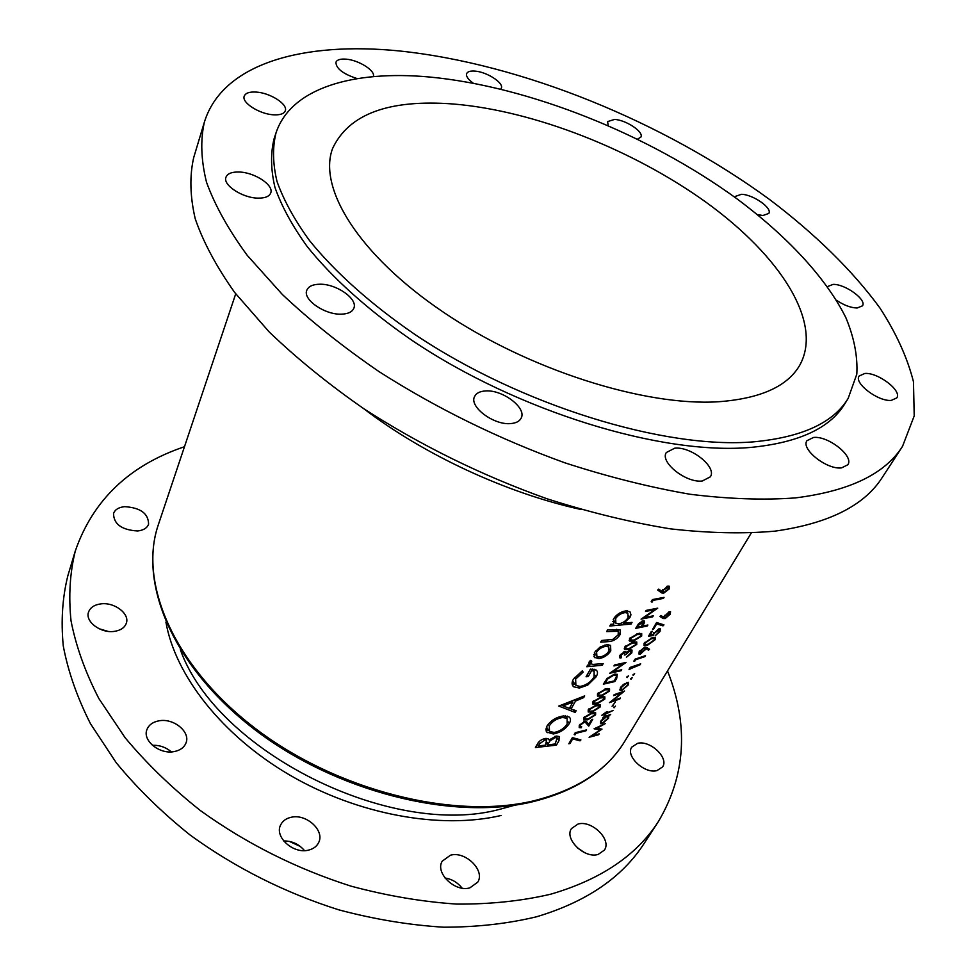 <?xml version="1.0" encoding="UTF-8"?>
<svg xmlns="http://www.w3.org/2000/svg" width="976" height="976" viewBox="0 0 976 976"><rect width="100%" height="100%" fill="white"/><g stroke="black" fill="none" stroke-linecap="round" stroke-linejoin="round"><path stroke-width="1.46" d="M99.04 628.715L107.86 631.338M100.723 603.9C114.302 601.85 130.089 613.794 126.282 623.347C124.611 627.714 120.658 630.386 114.399 631.362C100.857 633.583 84.863 621.602 88.548 612.098C90.231 607.548 94.294 604.815 100.723 603.9M124.66 506.654C140.507 507.691 148.474 513.547 148.584 524.222C147.132 528.04 143.496 530.285 137.677 530.968C121.805 530.029 113.753 524.21 113.521 513.522C114.997 509.582 118.706 507.288 124.66 506.654M637.572 743.334C650.016 739.942 669.207 757.925 662.558 766.941L657.007 770.589C644.563 774.163 625.238 756.022 631.789 747.104L637.572 743.334M577.353 847.851L584.831 852.768M578.024 824.049C591.761 819.864 611.964 839.665 604.388 850.12L598.117 854.451C584.38 858.856 564.018 838.909 571.472 828.563L578.024 824.049M444.983 877.973C451.961 879.12 457.683 882.524 462.148 888.16M450.436 855.22C465.308 850.767 485.426 870.433 477.752 882.158L469.895 887.843C455.048 892.552 434.735 872.764 442.25 861.149L450.436 855.22M283.638 840.922C292.092 840.922 299.034 844.155 304.488 850.608M291.007 817.315C306.208 813.362 325.167 830.637 318.591 842.678C316.7 846.46 313.357 848.937 308.562 850.108C293.398 854.305 274.232 836.957 280.612 825.013C282.54 821.023 286.005 818.461 291.007 817.315M239.144 172.02C254.59 172.325 274.061 185.147 270.742 192.931C269.315 196.493 265.033 198.238 257.908 198.128C242.475 198.006 222.65 185.025 225.932 177.29C227.408 173.582 231.812 171.825 239.144 172.02M256.176 92.073C270.206 92.83 288.091 104.261 285.285 110.764C284.065 113.789 280.173 115.144 273.634 114.814C259.616 114.204 241.438 102.639 244.22 96.173C245.488 93.037 249.466 91.671 256.176 92.073M357.265 78.617C343.162 74.042 336.061 68.588 335.927 62.281C337.013 59.756 340.38 58.719 346.053 59.158C358.826 60.048 375.931 70.967 373.271 76.604L373.259 76.628M473.177 83.131C468.065 79.41 465.894 76.238 466.662 73.603C467.614 71.565 470.408 70.736 475.044 71.114C486.939 71.895 504.092 83.021 501.298 88.218L500.749 89.072M608.219 125.55L607.572 121.61L614.563 119.426C626.031 119.95 644.05 131.967 640.903 137.079L637.548 139.117M735.318 196.42L741.394 194.309C752.862 194.395 772.541 208.034 768.82 213.415L762.951 215.501L757.498 214.635M827.465 286.602L833.065 284.394C845.057 283.87 867.03 299.791 862.479 305.842L857.099 308.013C850.755 307.794 843.886 305.207 836.456 300.242M864.821 373.466C877.875 372.21 902.336 390.803 896.761 397.915L891.332 400.38C878.278 401.844 853.549 382.982 859.148 376.004L864.821 373.466M813.508 437.468C828.112 435.589 854.329 456.28 847.815 464.783L841.605 467.87C827.001 470.017 800.479 449.009 806.993 440.664L813.508 437.468M674.697 448.204C690.898 446.191 717.116 467.016 710.382 476.8L702.378 480.973C686.177 483.291 659.605 462.148 666.315 452.522L674.697 448.204M485.56 390.949C502.603 389.509 526.991 408.005 521.147 418.155C519.513 421.364 515.999 423.169 510.607 423.584C493.588 425.304 468.822 406.553 474.592 396.512C476.264 393.133 479.924 391.278 485.56 390.949M152.402 745.298C159.637 745.066 165.944 747.262 171.337 751.886M158.966 720.825C173.606 717.848 190.906 732.049 185.928 743.114C184.061 747.555 180.182 750.361 174.277 751.557C159.686 754.753 142.167 740.516 146.961 729.523C148.852 724.875 152.854 721.972 158.966 720.825M319.774 284.223C336.439 283.748 358.216 299.022 353.824 308.27C352.202 311.991 348.029 313.955 341.283 314.162C324.654 314.894 302.487 299.412 306.818 290.238C308.477 286.346 312.796 284.345 319.774 284.223M848.168 398.379L844.935 403.649C830.173 428.122 798.758 442.726 750.69 447.423C661.789 455.365 518.158 411.665 412.653 340.807C368.599 310.575 332.657 278.233 307.269 246.66C292.3 225.883 281.515 206.131 274.951 187.392C270.755 169.482 270.474 153.244 274.11 138.677L276.049 132.809C291.007 87.852 353.507 70.077 429.294 76.994C528.858 86.352 647.966 134.176 736.697 198.628C786.595 235.789 825.745 277.343 845.814 317.542C854.11 337.428 857.782 356.301 856.818 374.137L848.168 398.379C833.48 422.754 802.077 437.236 753.96 441.811C664.998 449.521 521.038 405.589 415.203 334.658C371.026 304.414 334.963 272.072 309.465 240.523C294.423 219.771 283.601 200.056 276.977 181.365C272.743 163.492 272.426 147.303 276.049 132.809M902.544 446.3L882.353 477.313C864.407 505.629 828.575 523.575 774.871 531.151C743.431 533.945 708.6 533.177 670.39 528.846C630.691 522.404 589.528 512.363 546.902 498.736C481.754 475.434 420.729 445.434 363.841 408.749C328.143 383.897 296.558 358.253 269.083 331.828L234.716 292.519C216.428 266.704 203.252 242.109 195.212 218.722C190.027 196.347 189.515 175.985 193.687 157.648L204.35 122.207C222.613 62.842 304.366 41.346 399.623 50.984C521.587 63.769 663.424 121.695 769.979 199.799C814.789 233.752 852.536 270.474 879.962 308.05C896.224 333.158 907.399 357.753 913.487 381.823L914.207 415.935L902.544 446.3C885.049 473.946 849.34 491.148 795.391 497.906C763.781 500.249 728.682 499.029 690.093 494.259C649.955 487.353 608.28 476.898 565.043 462.88C498.943 438.98 436.919 408.554 378.981 371.588C342.6 346.59 310.392 320.872 282.332 294.459L247.172 255.285C228.421 229.616 214.866 205.241 206.497 182.17C201.044 160.113 200.324 140.129 204.35 122.207M453.34 104.005C534.348 110.678 633.607 149.901 707.027 202.959C779.958 255.871 823.573 322.397 799.698 365.317C787.388 386.508 760.255 398.659 718.324 401.758C644.343 406.48 528.333 369.709 443.543 312.296C358.509 254.895 317.773 188.026 332.584 148.486C348.81 113.936 389.07 99.113 453.34 104.005M300.315 846.448L289.323 841.385M667.511 670.927C688.873 725.009 685.823 775.225 658.361 821.597C636.608 855.415 600.704 879.62 550.647 894.211C521.709 900.994 490.416 904.288 456.768 904.093C422.181 901.787 386.886 895.797 350.884 886.11C296.277 868.677 246.074 843.459 200.263 810.47C171.642 787.717 146.62 763.5 125.184 737.807L98.869 698.572C85.241 672.11 75.957 646.173 71.016 620.76C68.479 595.982 69.918 572.717 75.311 550.952C93.001 500.041 129.393 465.296 184.488 446.715M658.361 821.597L644.245 843.276C622.346 877.314 586.515 901.8 536.751 916.72C508.008 923.686 476.959 927.176 443.616 927.2C409.371 925.102 374.455 919.331 338.855 909.864C284.907 892.772 235.362 867.847 190.222 835.114C162.028 812.532 137.384 788.437 116.315 762.842L90.463 723.704C77.104 697.267 68.039 671.305 63.257 645.844C60.878 620.992 62.403 597.617 67.856 575.718L75.311 550.952M594.652 652.285L594.384 657.238L598.91 658.617C603.998 657.726 607.963 655.128 610.781 650.821L610.573 645.368L606.852 644.685L600.191 646.978L594.652 652.285M609.805 626.019L631.057 624.054L632.033 622.371L623.688 623.347L629.971 617.393L630.972 614.819L629.984 611.769L626.067 610.866C620.797 611.659 616.673 614.282 613.672 618.711L613.745 624.152L610.769 624.311L609.805 626.019M586.735 666.73L602.265 665.242L603.192 663.607L592.896 664.424L591.297 663.863L591.761 661.179L590.578 660.398L589.223 661.862L589.992 664.937L587.662 665.095L586.735 666.73M558.784 706.075L575.181 712.431L576.145 710.735L571.033 708.966L575.547 701.049L583.685 697.608L584.673 695.888L558.784 706.075M535.409 747.543L556.405 745.139L559.004 740.601L559.175 736.514L556.271 736.05L549.061 739.942L548.512 739.003L545.657 738.442C541.619 739.186 538.825 741.126 537.264 744.249L535.409 747.543M546.975 726.071L545.913 729.353L546.658 732.024L553.331 733.976C560.261 732.647 565.568 729.182 569.264 723.57C570.948 720.581 570.875 718.373 569.057 716.921L563.494 715.945C556.296 717.079 550.793 720.447 546.975 726.071M582.33 670.829L573.4 679.198C571.57 682.48 571.668 685.018 573.668 686.787L579.378 688.043L587.735 685.091L596.08 676.856C597.91 673.806 597.934 671.525 596.165 670.024L590.407 669.133L586.064 676.771L588.247 676.563L591.676 670.549L594.128 671.232L594.042 677.002C590.919 682.029 586.308 685.176 580.208 686.445L575.901 685.481L575.633 679.137L583.136 672.135L582.33 670.829M600.655 642.159L608.231 641.622C613.196 641.403 617.137 639.097 620.053 634.681L620.236 629.874L607.609 629.898L606.645 631.582L618.272 631.301L618.186 634.876L612.757 639.378L601.606 640.488L600.655 642.159M651.175 601.704L652.005 602.18L653.029 600.411L663.436 598.386L664.046 597.361L652.407 599.581L651.175 601.704M598.678 734.733L599.203 733.842L592.347 735.721L602.009 729.109L596.726 728.316L605.23 723.655L594.079 728.791L600.13 729.938L589.089 737.27L598.678 734.733L598.251 734.123M633.558 641.037L641.696 636.01L641.683 633.509L637.938 633.522L629.557 638.536L629.63 641.037L633.558 641.037L632.973 640.256M621.468 657.092L620.98 655.177L624.091 652.627L624.774 652.688L624.372 655.03L625.555 654.774L629.935 650.894L630.899 650.955L630.716 653.103L626.409 657.251L631.85 652.834L632.021 650.053L630.398 649.943L626.311 652.432L624.664 651.651L619.772 655.421L619.736 657.8L620.895 658.068L621.468 657.092M601.802 715.274L604.937 714.225L604.168 715.53L605.108 715.201L605.876 713.895L613.013 710.516L606.413 712.992L607.182 711.687L606.242 712.016L601.802 715.274M612.086 706.234L615.466 701.915L612.086 706.234M620.431 687.738L620.004 690.203L622.09 690.288L628.263 684.932L628.507 682.297L623.408 684.42L620.431 687.738M626.751 677.015L627.117 677.6L628.544 675.831L626.751 677.015M568.813 743.773L569.996 743.505L572.68 738.869L580 740.845L580.915 739.942L572.387 737.612L568.813 743.773M581.708 726.839L580.342 726.717L580.415 725.095L584.038 722.362L585.49 722.521L588.748 726.144L592.774 719.263L591.627 719.58L588.87 724.302L586.466 721.691L584.478 721.471L579.256 725.302L579.219 727.62L581.184 727.754L581.708 726.839M592.286 711.931L600.191 706.99L600.228 704.806L596.36 704.928L588.211 709.845L588.223 712.016L592.286 711.931L591.785 711.236M601.558 696.01L609.512 691.045L609.549 688.788L605.693 688.885L597.507 693.826L597.519 696.071L601.558 696.01L601.045 695.29M621.163 670.695L621.724 669.731L612.769 671.793L625.982 662.46L614.49 664.985L613.928 665.949L623.017 664.009L609.695 673.257L621.163 670.695L620.663 670M629.044 669.341L640.097 664.778L640.671 663.826L630.203 667.377L629.044 669.341M649.504 649.235L646.576 647.43L644.465 647.332L639.195 651.687L639.012 654.152L640.463 654.103L646.112 648.686L648.54 650.199L649.504 649.235M651.248 631.594L648.589 636.096L653.261 635.583L654.14 633.339L659.166 629.862L658.995 631.814L655.14 635.852L660.02 631.496L660.313 628.837L658.641 628.947L652.615 634.729L650.15 634.998L652.346 631.265L651.248 631.594M659.91 616.454L663.18 618.528L665.156 618.589L670.28 614.148L670.536 611.671L669.182 611.757L663.546 617.186L660.959 615.514L659.91 616.454M652.578 629.325L653.676 629.008L656.702 623.884L662.997 625.872L663.948 624.86L656.58 622.517L652.578 629.325M647.588 645.197L655.164 639.683L655.299 637.389L651.944 637.816L644.123 643.306L644.062 645.612L647.588 645.197L647.1 644.538M633.863 661.142L634.595 661.435L635.559 659.788L644.941 656.604L645.502 655.64L635.022 659.166L633.863 661.142M632.899 674.88L633.229 675.441L634.644 673.647L632.899 674.88M614.807 681.565L616.722 678.296L617.283 674.318L614.368 674.196L606.987 678.576L603.363 684.176L614.807 681.565L614.27 680.821M596.897 704.001L604.839 699.048L604.864 696.827L601.009 696.937L592.847 701.866L592.847 704.074L596.897 704.001L596.397 703.293M587.698 719.8L595.58 714.871L595.628 712.724L591.749 712.858L583.624 717.763L583.624 719.91L587.698 719.8L587.21 719.117M574.144 734.574L574.986 734.891L575.889 733.342L586.027 730.792L586.564 729.889L575.23 732.708L574.144 734.574M630.594 678.771L630.935 679.32L632.338 677.551L630.594 678.771M619.882 698.914L620.431 697.999L612.294 700.951L624.567 691.02L614.136 694.692L613.587 695.62L621.846 692.765L609.475 702.622L619.882 698.914L619.492 698.365M613.721 707.295L614.063 707.82L615.453 706.087L614.063 707.82M603.18 717.214L602.643 718.116L604.059 717.616L600.752 721.142L600.557 723.716L602.399 723.582L608.536 718.251L608.89 715.811L610.708 714.408L603.18 717.214M628.654 649.467L636.755 644.453L636.755 641.988L632.985 642.025L624.64 647.015L624.701 649.479L628.654 649.467L628.08 648.698M635.718 628.361L647.295 626.006L647.881 625.006L642.611 626.165L644.55 622.554L644.306 620.98L642.891 620.895L638.658 623.579L635.718 628.361M657.678 590.016L661.594 592.896L663.692 593.188L669.207 588.967L669.304 586.173L667.816 586.088L661.789 591.346L658.788 589.114L657.678 590.016M652.663 616.832L653.249 615.819L644.197 617.686L657.726 608.158L646.112 610.427L645.526 611.452L654.713 609.707L641.061 619.15L652.663 616.832L652.09 616.088M555.381 743.614L556.405 745.139M548.341 738.881L549.061 739.942M546.377 743.322L547.487 744.981L550.098 740.796L555.405 737.575L557.15 737.905L555.93 736.111L557.211 737.966M557.516 738.405L559.004 740.601M538.484 745.859L539.643 743.797L544.828 739.954L546.609 740.345L545.328 745.225L538.484 745.859L537.325 744.127M538.593 742.236L539.643 743.797M544.01 738.747L544.828 739.954M549.342 739.674L550.098 740.796M546.255 738.405L545.816 739.161M554.624 736.416L555.405 737.575M557.15 737.905L555.185 743.956L547.487 744.981M669.707 613.404L670.28 614.148M663.741 616.759L665.156 618.589M661.777 616.051L660.862 615.6M665.083 615.929L669.451 612.696L669.268 614.465L665.778 617.588L664.912 617.637L664.607 615.319M653.164 628.324L653.676 629.008M661.728 624.213L662.997 625.872M656.177 623.2L656.702 623.884M649.638 634.327L650.15 634.998M659.459 630.752L660.02 631.496M653.676 632.729L654.14 633.339M652.615 634.717L653.261 635.583M654.506 638.804L655.164 639.683M648.162 644.221L645.234 644.624L645.246 642.952L651.37 638.792L654.213 638.426L654.14 640.036L648.162 644.221M644.794 642.342L645.246 642.952M650.907 638.182L651.37 638.792M653.103 637.474L653.749 638.328M647.344 647.893L648.54 650.199M647.027 648.174L645.673 647.161M645.002 647.198L646.112 648.686M644.965 649.04L645.526 649.784M638.975 652.114L640.463 654.103M644.55 649.967L640.122 653.188L640.268 651.407L643.831 648.32L644.733 648.284L644.55 649.967M639.817 650.785L640.268 651.407M634.095 660.752L634.595 661.435M635.083 659.142L635.559 659.788M629.276 668.95L629.776 669.621M630.264 667.352L630.74 667.987M622.493 663.302L623.017 664.009M614.221 680.919L605.108 682.98L607.767 678.906L613.819 675.16L616.027 675.233L616.405 676.746L614.221 680.919M604.522 682.163L605.108 682.98M607.292 678.247L607.767 678.906M613.331 674.489L613.819 675.16M607.719 688.531L609.512 691.045M602.094 695.071L598.764 695.18L598.715 693.546L605.144 689.837L608.39 689.727L608.39 691.313L602.094 695.071M598.215 692.838L598.715 693.546M604.656 689.154L605.144 689.837M607.096 688.617L607.767 689.544M603.07 696.571L604.839 699.048M597.434 703.074L594.091 703.196L594.055 701.585L600.46 697.877L603.717 697.767L603.705 699.316L597.434 703.074M593.554 700.878L594.055 701.585M599.984 697.206L600.46 697.877M602.424 696.657L603.083 697.584M598.471 704.55L600.191 706.99M592.81 711.016L589.455 711.138L589.431 709.564L595.811 705.855L599.069 705.733L599.069 707.258L592.81 711.016M588.931 708.857L589.431 709.564M595.348 705.197L595.811 705.855M597.788 704.635L598.434 705.55M593.896 712.468L595.58 714.871M588.223 718.897L584.856 719.031L584.844 717.47L591.2 713.773L594.469 713.639L594.457 715.152L588.223 718.897M584.343 716.774L584.844 717.47M590.736 713.114L591.2 713.773M593.188 712.553L593.823 713.456M579.915 724.363L580.415 725.095M580.537 726.827L581.184 727.754M585.332 721.362L588.748 726.144M584.978 721.386L586.405 723.448M583.599 721.74L584.038 722.362M574.425 734.086L574.986 734.891M585.588 730.158L586.027 730.792M575.413 732.659L575.889 733.342M552.331 732.5L553.331 733.976M548.597 730.231L545.913 729.841M567.239 716.091L566.714 717.714M568.032 721.789L569.264 723.57M549.256 725.839C552.331 721.288 556.784 718.507 562.603 717.494L567.129 718.324L567.129 723.936C564.189 728.486 559.87 731.329 554.197 732.451L549.512 731.5L549.256 725.839L548.183 724.253M561.725 716.213L562.603 717.494M546.438 727.144L548.524 730.036M582.989 696.62L583.685 697.608M574.84 700.024L575.547 701.049M569.923 707.368L571.033 708.966M573.339 709.784L575.181 712.431M562.969 705.929L572.912 702.11L569.35 708.356L562.969 705.929L562.225 704.843M572.192 701.073L572.912 702.11M582.245 670.878L583.136 672.135M574.498 677.515L575.633 679.137M572.583 680.931L574.803 683.92M590.639 669.109L591.676 670.549M587.101 674.953L588.247 676.563M594.055 669.219L593.628 670.524M594.884 675.197L596.08 676.856M586.954 684.005L587.735 685.091M578.231 686.409L579.378 688.043M574.925 684.249L572.107 683.847M601.253 663.851L602.265 665.242M590.077 662.155L588.992 662.35M588.845 663.338L589.992 664.937M590.114 660.801L591.005 662.045M569.435 742.687L569.996 743.505M579.049 739.479L580 740.845M572.119 738.051L572.68 738.869M629.996 622.639L631.057 624.054M614.465 621.322L612.684 621.602M627.348 610.854L626.921 611.952M628.788 615.807L629.971 617.393M623.005 622.444L623.688 623.347M615.636 618.625C617.906 615.234 621.065 613.221 625.104 612.586L627.824 613.148L628.068 617.637C625.848 621.078 622.749 623.139 618.76 623.798L615.893 623.237L615.636 618.625L614.624 617.271M624.054 611.196L625.104 612.586M607.133 640.122L608.231 641.622M616.381 629.313L617.662 631.033M618.894 633.119L620.053 634.681M608.146 644.648L607.78 645.502M609.622 649.235L610.781 650.821M597.556 656.75L598.91 658.617M595.519 654.469L593.774 654.518M596.604 652.163C598.861 648.906 601.972 646.966 605.925 646.344L608.804 646.905L608.914 651.053C606.779 654.323 603.754 656.287 599.862 656.97L596.922 656.397L596.604 652.163L595.628 650.821M604.937 645.002L605.925 646.344M627.8 684.286L628.263 684.932M621.553 689.556L622.09 690.288M621.37 687.433L626.189 683.371L627.568 683.285L627.348 685.286L622.651 689.361L621.248 689.459L620.992 686.897M612.696 705.209L613.148 705.843M608.085 717.616L608.536 718.251M601.899 722.874L602.399 723.582M601.704 720.8L606.462 716.75L607.865 716.616L607.645 718.58L602.936 722.679L601.521 722.765L601.326 720.276M620.443 654.445L620.98 655.177M619.443 656.092L620.895 658.068M625.738 651.651L626.311 652.432M631.204 651.956L631.85 652.834M629.447 650.248L629.935 650.894M624.896 653.883L625.555 654.774M623.627 651.992L624.091 652.627M629.215 648.491L625.945 648.552L625.86 646.759L632.411 643.013L635.596 642.964L635.62 644.697L629.215 648.491M625.335 646.039L625.86 646.759M631.862 642.281L632.411 643.013M634.302 641.793L635.047 642.794M634.132 640.049L630.874 640.097L630.789 638.28L637.352 634.522L640.537 634.498L640.561 636.242L634.132 640.049M630.24 637.56L630.789 638.28M636.803 633.79L637.352 634.522M639.231 633.302L639.988 634.327M646.734 625.262L647.295 626.006M643.245 620.834L644.55 622.554M642.025 625.384L642.611 626.165M637.523 627.141L638.707 625.091L643.135 621.968L641.427 626.397L637.523 627.141L636.901 626.324M641.793 621.212L642.306 621.895M599.276 728.73L600.13 729.938M668.499 588.064L669.207 588.967M661.96 590.968L663.692 593.188M663.448 590.163L668.145 587.174L668.072 589.162L664.339 592.139L663.375 592.078L662.863 589.431M666.73 586.417L667.267 587.113M651.382 601.362L652.005 602.18M662.85 597.629L663.436 598.386M652.395 599.593L653.029 600.411M654.127 608.939L654.713 609.707M581.025 509.509C506.41 493.087 424.292 454.975 363.597 408.578M180.353 649.699C216.33 751.325 391.73 839.275 500.517 809.104L515.145 805.102M531.444 802.04C451.571 820.816 335.671 791.682 254.565 729.462C173.435 667.316 138.092 583.843 158.356 524.661C138.385 582.001 173.033 665.583 254.882 728.108C336.513 790.67 453.437 819.889 533.079 800.967C576.706 790.133 607.292 770.21 624.835 741.199L751.203 533.116M501.103 815.485C440.664 829.673 357.814 814.74 289.823 775.115C221.857 735.404 175.131 675.209 165.92 622.09M546.865 742.211L548.061 743.98M660.789 615.661L662.838 618.333M616.124 677.466L616.722 678.296M604.961 681.431L605.547 682.236M612.891 629.569L614.026 631.094M642.501 624.591L643.074 625.36M638.121 624.323L638.707 625.091M658.544 589.309L661.069 592.542M235.716 293.837L158.356 524.661M532.164 801.869C575.803 791.085 606.694 770.857 624.835 741.199M546.609 740.345L545.352 738.478M663.18 618.528L660.996 615.685M669.451 612.696L668.828 611.891M664.644 617.296L663.936 616.381M659.166 629.862L658.495 628.995M644.904 644.197L644.172 643.221M654.213 638.426L653.432 637.389M639.866 652.846L639.121 651.834M644.733 648.284L644.111 647.454M616.027 675.233L615.173 674.05M598.447 694.741L597.641 693.607M608.39 689.727L607.548 688.556M593.786 702.769L592.981 701.634M603.705 697.767L602.875 696.596M589.175 710.735L588.369 709.589M599.069 705.733L598.251 704.574M584.587 718.629L583.794 717.494M594.469 713.639L593.664 712.492M580.086 726.364L579.305 725.229M585.49 722.521L584.722 721.423M547.28 732.695L546.096 730.939M567.129 718.324L565.446 715.859M594.128 671.232L592.578 669.072M573.668 686.787L572.302 684.835M589.772 664.778L588.882 663.521M590.834 663.216L589.528 661.411M627.824 613.148L626.104 610.866M614.965 622.005L613.209 619.638M618.272 631.301L616.783 629.288M595.018 657.848L593.835 656.214M608.804 646.905L607.157 644.66M596.019 655.164L594.347 652.846M620.248 690.41L619.809 689.8M627.568 683.285L626.909 682.383M620.919 688.995L620.248 688.068M607.865 716.616L607.255 715.737M601.24 722.362L600.582 721.447M620.626 656.421L619.821 655.323M630.899 650.955L630.191 649.992M624.774 652.688L624.115 651.797M624.701 649.479L624.201 648.808M625.567 648.052L624.713 646.893M635.596 642.964L634.681 641.744M629.63 641.037L629.105 640.341M630.484 639.585L629.618 638.426M640.537 634.498L639.609 633.253M643.135 621.968L642.403 621.004M661.594 592.896L658.702 589.175M668.145 587.174L667.377 586.186M663.046 591.651L662.167 590.541"/></g></svg>
